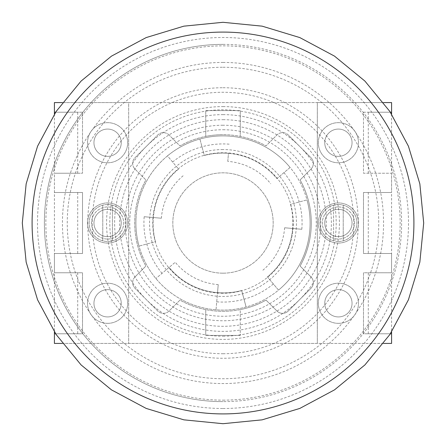 <?xml version="1.0" encoding="UTF-8"?>
<svg xmlns="http://www.w3.org/2000/svg" width="446" height="446" viewBox="0 0 446 446"><rect width="100%" height="100%" fill="white"/><g stroke="black" fill="none" stroke-linecap="round" stroke-linejoin="round"><path stroke-width="0.33" stroke-dasharray="2.23 1.67" d="M223 44.377A178.623 178.623 0 0 1 401.623 223A178.623 178.623 0 0 1 223 401.623A178.623 178.623 0 0 0 401.623 223A178.623 178.623 0 0 0 223 44.377A178.623 178.623 0 0 0 44.377 223A178.623 178.623 0 0 0 223 401.623A178.623 178.623 0 0 1 44.377 223A178.623 178.623 0 0 1 223 44.377A178.623 178.623 0 0 0 44.377 223A178.623 178.623 0 0 0 223 401.623M223 62.44A160.56 160.56 0 0 1 383.56 223A160.56 160.56 0 0 1 223 383.56A160.56 160.56 0 0 1 62.44 223A160.56 160.56 0 0 1 223 62.44M223 114.622A108.378 108.378 0 0 1 331.378 223A108.378 108.378 0 0 1 223 331.378A108.378 108.378 0 0 1 114.622 223A108.378 108.378 0 0 1 223 114.622M273.359 283.968A79.076 79.076 0 0 1 216.723 301.825L216.02 309.825A87.104 87.104 0 0 0 278.516 290.117L267.422 276.899A69.844 69.844 0 0 0 292.626 228.475A69.844 69.844 0 0 1 267.422 276.899L278.516 290.117A87.104 87.104 0 0 0 306.982 199.897A87.104 87.104 0 0 1 309.825 229.98A87.104 87.104 0 0 0 290.117 167.484L276.899 178.578A69.844 69.844 0 0 0 228.475 153.374A69.844 69.844 0 0 1 276.899 178.578L290.117 167.484A87.104 87.104 0 0 0 223 135.896A87.104 87.104 0 0 1 229.98 136.175A87.104 87.104 0 0 0 223 135.896A87.104 87.104 0 0 1 310.104 223A87.104 87.104 0 0 1 216.02 309.825L217.525 292.626A69.844 69.844 0 0 1 169.101 267.422A69.844 69.844 0 0 0 217.525 292.626L218.228 284.632A61.816 61.816 0 0 1 175.256 262.259L155.883 278.516L175.256 262.259M223 273.175A50.175 50.175 0 0 1 172.825 223A50.175 50.175 0 0 1 223 172.825A50.175 50.175 0 0 1 273.175 223A50.175 50.175 0 0 1 223 273.175A50.175 50.175 0 0 1 172.825 223A50.175 50.175 0 0 1 223 172.825A50.175 50.175 0 0 1 273.175 223A50.175 50.175 0 0 1 223 273.175M246.103 306.982A87.104 87.104 0 0 1 135.896 223A87.104 87.104 0 0 1 223 135.896A87.104 87.104 0 0 0 167.484 155.883L178.578 169.101A69.844 69.844 0 0 0 153.374 217.525A69.844 69.844 0 0 1 178.578 169.101L167.484 155.883A87.104 87.104 0 0 0 139.018 246.103A87.104 87.104 0 0 1 136.175 216.02A87.104 87.104 0 0 0 246.103 306.982L241.687 290.513A69.844 69.844 0 0 1 217.525 292.626A69.844 69.844 0 0 0 241.687 290.513L246.103 306.982M227.772 161.368L228.475 153.374A69.844 69.844 0 0 0 204.313 155.487L199.897 139.018A87.104 87.104 0 0 1 223 135.896A87.104 87.104 0 0 0 199.897 139.018L204.313 155.487A69.844 69.844 0 0 1 228.475 153.374L227.772 161.368A61.816 61.816 0 0 1 270.744 183.741M283.968 172.641A79.076 79.076 0 0 1 301.825 229.277L284.632 227.772A61.816 61.816 0 0 1 262.259 270.744M216.723 301.825L218.228 284.632M162.032 273.359A79.076 79.076 0 0 1 144.175 216.723L161.368 218.228A61.816 61.816 0 0 1 183.741 175.256M172.641 162.032A79.076 79.076 0 0 1 229.277 144.175M144.175 216.723L161.368 218.228M155.487 241.687A69.844 69.844 0 0 1 153.374 217.525A69.844 69.844 0 0 0 155.487 241.687L139.018 246.103L155.487 241.687M301.825 229.277L284.632 227.772M290.513 204.313A69.844 69.844 0 0 1 292.626 228.475A69.844 69.844 0 0 0 290.513 204.313L306.982 199.897L290.513 204.313M107.597 239.056A16.056 16.056 0 0 0 123.654 223A16.056 16.056 0 0 0 107.597 206.944A16.056 16.056 0 0 0 91.541 223A16.056 16.056 0 0 0 107.597 239.056A16.056 16.056 0 0 0 123.654 223A16.056 16.056 0 0 0 107.597 206.944A16.056 16.056 0 0 0 91.541 223A16.056 16.056 0 0 0 107.597 239.056M107.597 204.536A18.464 18.464 0 0 1 126.062 223A18.464 18.464 0 0 1 107.597 241.464A18.464 18.464 0 0 1 89.133 223A18.464 18.464 0 0 1 112.414 205.177A18.464 18.464 0 0 1 107.597 241.464A18.464 18.464 0 0 1 102.781 205.177A18.464 18.464 0 0 1 107.597 204.536M112.414 240.823L112.414 205.177L112.414 240.823M102.781 240.823L102.781 205.177L102.781 240.823M338.402 206.944A16.056 16.056 0 0 1 354.458 223A16.056 16.056 0 0 1 338.402 239.056A16.056 16.056 0 0 1 322.347 223A16.056 16.056 0 0 1 338.402 206.944A16.056 16.056 0 0 1 354.458 223A16.056 16.056 0 0 1 338.402 239.056A16.056 16.056 0 0 1 322.347 223A16.056 16.056 0 0 1 338.402 206.944M338.402 241.464A18.464 18.464 0 0 0 356.867 223A18.464 18.464 0 0 0 338.402 204.536A18.464 18.464 0 0 0 319.938 223A18.464 18.464 0 0 0 343.219 240.823A18.464 18.464 0 0 0 338.402 204.536A18.464 18.464 0 0 0 333.586 240.823L333.586 205.177L333.586 240.823A18.464 18.464 0 0 0 338.402 241.464M343.219 240.823L343.219 205.177L343.219 240.823M288.283 135.01A8.028 8.028 0 0 0 276.927 135.01L266.045 145.892A88.308 88.308 0 0 0 223 134.692A88.308 88.308 0 0 1 266.045 145.892L276.927 135.01A8.028 8.028 0 0 1 288.283 135.01L310.99 157.717L288.283 135.01M169.073 135.01A8.028 8.028 0 0 0 157.717 135.01L135.01 157.717A8.028 8.028 0 0 0 135.01 169.073L145.892 179.955A88.308 88.308 0 0 0 145.892 266.045A88.308 88.308 0 0 1 145.892 179.955L135.01 169.073A8.028 8.028 0 0 1 135.01 157.717L157.717 135.01A8.028 8.028 0 0 1 169.073 135.01L179.955 145.892A88.308 88.308 0 0 1 205.74 136.398L205.74 110.608L240.26 110.608L240.26 136.398L240.26 110.608L205.74 110.608L205.74 136.398A88.308 88.308 0 0 1 223 134.692A88.308 88.308 0 0 0 179.955 145.892L169.073 135.01M338.402 316.928A13.648 13.648 0 0 1 324.755 303.28A13.648 13.648 0 0 1 338.402 289.632A13.648 13.648 0 0 0 324.755 303.28A13.648 13.648 0 0 0 338.402 316.928A13.648 13.648 0 0 0 352.05 303.28A13.648 13.648 0 0 0 338.402 289.632A13.648 13.648 0 0 1 352.05 303.28A13.648 13.648 0 0 1 338.402 316.928M338.402 236.648A13.648 13.648 0 0 1 324.755 223A13.648 13.648 0 0 1 338.402 209.352A13.648 13.648 0 0 0 324.755 223A13.648 13.648 0 0 0 338.402 236.648A13.648 13.648 0 0 0 352.05 223A13.648 13.648 0 0 0 338.402 209.352A13.648 13.648 0 0 1 352.05 223A13.648 13.648 0 0 1 338.402 236.648M338.402 156.368A13.648 13.648 0 0 1 324.755 142.72A13.648 13.648 0 0 1 338.402 129.072A13.648 13.648 0 0 0 324.755 142.72A13.648 13.648 0 0 0 338.402 156.368A13.648 13.648 0 0 0 352.05 142.72A13.648 13.648 0 0 0 338.402 129.072A13.648 13.648 0 0 1 352.05 142.72A13.648 13.648 0 0 1 338.402 156.368M107.597 156.368A13.648 13.648 0 0 1 93.95 142.72A13.648 13.648 0 0 1 107.597 129.072A13.648 13.648 0 0 0 93.95 142.72A13.648 13.648 0 0 0 107.597 156.368A13.648 13.648 0 0 0 121.245 142.72A13.648 13.648 0 0 0 107.597 129.072A13.648 13.648 0 0 1 121.245 142.72A13.648 13.648 0 0 1 107.597 156.368M107.597 236.648A13.648 13.648 0 0 1 93.95 223A13.648 13.648 0 0 1 107.597 209.352A13.648 13.648 0 0 0 93.95 223A13.648 13.648 0 0 0 107.597 236.648A13.648 13.648 0 0 0 121.245 223A13.648 13.648 0 0 0 107.597 209.352A13.648 13.648 0 0 1 121.245 223A13.648 13.648 0 0 1 107.597 236.648M107.597 316.928A13.648 13.648 0 0 1 93.95 303.28A13.648 13.648 0 0 1 107.597 289.632A13.648 13.648 0 0 0 93.95 303.28A13.648 13.648 0 0 0 107.597 316.928A13.648 13.648 0 0 0 121.245 303.28A13.648 13.648 0 0 0 107.597 289.632A13.648 13.648 0 0 1 121.245 303.28A13.648 13.648 0 0 1 107.597 316.928M107.597 162.79A20.07 20.07 0 0 1 87.528 142.72A20.07 20.07 0 0 1 107.597 122.65A20.07 20.07 0 0 1 127.668 142.72A20.07 20.07 0 0 1 107.597 162.79A20.07 20.07 0 0 1 87.528 142.72A20.07 20.07 0 0 1 107.597 122.65A20.07 20.07 0 0 1 127.668 142.72A20.07 20.07 0 0 1 107.597 162.79M107.597 243.07A20.07 20.07 0 0 1 87.528 223A20.07 20.07 0 0 1 107.597 202.93A20.07 20.07 0 0 1 127.668 223A20.07 20.07 0 0 1 107.597 243.07A20.07 20.07 0 0 1 87.528 223A20.07 20.07 0 0 1 107.597 202.93A20.07 20.07 0 0 1 127.668 223A20.07 20.07 0 0 1 107.597 243.07M338.402 162.79A20.07 20.07 0 0 1 318.332 142.72A20.07 20.07 0 0 1 338.402 122.65A20.07 20.07 0 0 1 358.473 142.72A20.07 20.07 0 0 1 338.402 162.79A20.07 20.07 0 0 1 318.332 142.72A20.07 20.07 0 0 1 338.402 122.65A20.07 20.07 0 0 1 358.473 142.72A20.07 20.07 0 0 1 338.402 162.79M338.402 243.07A20.07 20.07 0 0 1 318.332 223A20.07 20.07 0 0 1 338.402 202.93A20.07 20.07 0 0 1 358.473 223A20.07 20.07 0 0 1 338.402 243.07A20.07 20.07 0 0 1 318.332 223A20.07 20.07 0 0 1 338.402 202.93A20.07 20.07 0 0 1 358.473 223A20.07 20.07 0 0 1 338.402 243.07M338.402 323.35A20.07 20.07 0 0 1 318.332 303.28A20.07 20.07 0 0 1 338.402 283.21A20.07 20.07 0 0 1 358.473 303.28A20.07 20.07 0 0 1 338.402 323.35A20.07 20.07 0 0 1 318.332 303.28A20.07 20.07 0 0 1 338.402 283.21A20.07 20.07 0 0 1 358.473 303.28A20.07 20.07 0 0 1 338.402 323.35M107.597 323.35A20.07 20.07 0 0 1 87.528 303.28A20.07 20.07 0 0 1 107.597 283.21A20.07 20.07 0 0 1 127.668 303.28A20.07 20.07 0 0 1 107.597 323.35A20.07 20.07 0 0 1 87.528 303.28A20.07 20.07 0 0 1 107.597 283.21A20.07 20.07 0 0 1 127.668 303.28A20.07 20.07 0 0 1 107.597 323.35M54.412 114.104L54.412 173.226L82.51 173.226L82.51 112.214L54.412 112.214L54.412 102.58L128.671 102.58L128.671 343.42L128.671 102.58L317.329 102.58L317.329 343.42L54.412 343.42L54.412 333.786L82.51 333.786L82.51 272.774L54.412 272.774L54.412 253.506L82.51 253.506L82.51 192.494L54.412 192.494L54.412 173.226L82.51 173.226L82.51 112.214L55.65 112.214M135.01 276.927L145.892 266.045L135.01 276.927A8.028 8.028 0 0 0 135.01 288.283L157.717 310.99A8.028 8.028 0 0 0 169.073 310.99L179.955 300.108A88.308 88.308 0 0 0 266.045 300.108A88.308 88.308 0 0 1 240.26 309.602L240.26 335.392L240.26 309.602A88.308 88.308 0 0 1 179.955 300.108L169.073 310.99A8.028 8.028 0 0 1 157.717 310.99L135.01 288.283A8.028 8.028 0 0 1 135.01 276.927M205.74 309.602L205.74 335.392L240.26 335.392L205.74 335.392L205.74 309.602M276.927 310.99L266.045 300.108L276.927 310.99A8.028 8.028 0 0 0 288.283 310.99L310.99 288.283A8.028 8.028 0 0 0 310.99 276.927L300.108 266.045A88.308 88.308 0 0 0 300.108 179.955A88.308 88.308 0 0 1 300.108 266.045L310.99 276.927A8.028 8.028 0 0 1 310.99 288.283L288.283 310.99A8.028 8.028 0 0 1 276.927 310.99M310.99 169.073L300.108 179.955L310.99 169.073A8.028 8.028 0 0 0 310.99 157.717A8.028 8.028 0 0 1 310.99 169.073M390.35 333.786L363.49 333.786L363.49 272.774L391.588 272.774L391.588 331.896M391.588 114.104L391.588 192.494L368.296 192.494L368.296 253.506L391.588 253.506L391.588 272.774L391.588 253.506L363.49 253.506L363.49 192.494L391.588 192.494L391.588 253.506L363.49 253.506L363.49 192.494L391.588 192.494L391.588 173.226L363.49 173.226L363.49 112.214L390.35 112.214M62.44 102.58L383.56 102.58M55.65 333.786L82.51 333.786L82.51 272.774L54.412 272.774L54.412 331.896M383.56 343.42L62.44 343.42M368.296 333.786L368.296 272.774L391.588 272.774L363.49 272.774L363.49 333.786L391.588 333.786L368.296 333.786L391.588 333.786L391.588 343.42L317.329 343.42L317.329 102.58L391.588 102.58L391.588 112.214L363.49 112.214L363.49 173.226L391.588 173.226M77.704 112.214L54.412 112.214L77.704 112.214L77.704 173.226L54.412 173.226L54.412 272.774L77.704 272.774L54.412 272.774M77.704 192.494L77.704 253.506L54.412 253.506L82.51 253.506L82.51 192.494L54.412 192.494M77.704 253.506L54.412 253.506M77.704 173.226L54.412 173.226M77.704 272.774L77.704 333.786L54.412 333.786L77.704 333.786M368.296 192.494L391.588 192.494M391.588 253.506L368.296 253.506M368.296 112.214L391.588 112.214L368.296 112.214L368.296 173.226M368.296 272.774L391.588 272.774M223 149.544A73.456 73.456 0 0 0 149.544 223A73.456 73.456 0 0 0 223 296.456A73.456 73.456 0 0 0 296.456 223A73.456 73.456 0 0 0 223 149.544M223 293.245A70.245 70.245 0 0 1 152.755 223A70.245 70.245 0 0 1 223 152.755A70.245 70.245 0 0 1 293.245 223A70.245 70.245 0 0 1 223 293.245M223 106.594A116.406 116.406 0 0 1 339.406 223A116.406 116.406 0 0 1 223 339.406A116.406 116.406 0 0 1 106.594 223A116.406 116.406 0 0 1 223 106.594M223 87.734A135.266 135.266 0 0 1 358.266 223A135.266 135.266 0 0 1 223 358.266A135.266 135.266 0 0 1 87.734 223A135.266 135.266 0 0 1 223 87.734M223 353.728A130.728 130.728 0 0 0 353.728 223A130.728 130.728 0 0 0 223 92.272A130.728 130.728 0 0 0 92.272 223A130.728 130.728 0 0 0 223 353.728M223 400.14A177.14 177.14 0 0 0 400.14 223A177.14 177.14 0 0 0 223 45.86A177.14 177.14 0 0 0 45.86 223A177.14 177.14 0 0 0 223 400.14M223 67.257A155.743 155.743 0 0 1 378.743 223A155.743 155.743 0 0 1 223 378.743A155.743 155.743 0 0 1 67.257 223A155.743 155.743 0 0 1 223 67.257M223 336.195A113.195 113.195 0 0 0 336.195 223A113.195 113.195 0 0 0 223 109.805A113.195 113.195 0 0 0 109.805 223A113.195 113.195 0 0 0 223 336.195M223 125.231A97.769 97.769 0 0 0 125.231 223A97.769 97.769 0 0 0 223 320.769A97.769 97.769 0 0 0 320.769 223A97.769 97.769 0 0 0 223 125.231M223 408.503A185.503 185.503 0 0 0 408.503 223A185.503 185.503 0 0 0 223 37.497A185.503 185.503 0 0 0 37.497 223A185.503 185.503 0 0 0 223 408.503M223 129.741A93.259 93.259 0 0 1 316.259 223A93.259 93.259 0 0 1 223 316.259A93.259 93.259 0 0 1 129.741 223A93.259 93.259 0 0 1 223 129.741M223 119.695A103.305 103.305 0 0 1 326.305 223A103.305 103.305 0 0 1 223 326.305A103.305 103.305 0 0 1 119.695 223A103.305 103.305 0 0 1 223 119.695"/><path stroke-width="0.67" d="M391.588 331.896L391.588 343.42L383.56 343.42M391.588 333.786L390.35 333.786M390.35 112.214L391.588 112.214L391.588 114.104M383.56 102.58L391.588 102.58L391.588 112.214M55.65 112.214L54.412 112.214L54.412 102.58L62.44 102.58M62.44 343.42L54.412 343.42L54.412 333.786L55.65 333.786M54.412 112.214L54.412 114.104M54.412 331.896L54.412 333.786M413.91 223A190.91 190.91 0 0 0 223 32.09A190.91 190.91 0 0 0 32.09 223A190.91 190.91 0 0 0 223 413.91A190.91 190.91 0 0 0 413.91 223M223 22.3L262.153 26.158L299.807 37.576L334.506 56.124L364.917 81.083L389.876 111.5L408.425 146.199L419.842 183.847L423.7 223L419.842 262.153L408.425 299.807L389.876 334.506L364.917 364.917L334.5 389.876L299.807 408.425L262.153 419.842L223 423.7L183.847 419.842L146.193 408.425L111.494 389.876L81.083 364.917L56.124 334.5L37.576 299.807L26.158 262.153L22.3 223L26.158 183.847L37.576 146.193L56.124 111.494L81.083 81.083L111.494 56.124L146.193 37.576L183.847 26.158L223 22.3"/></g></svg>
